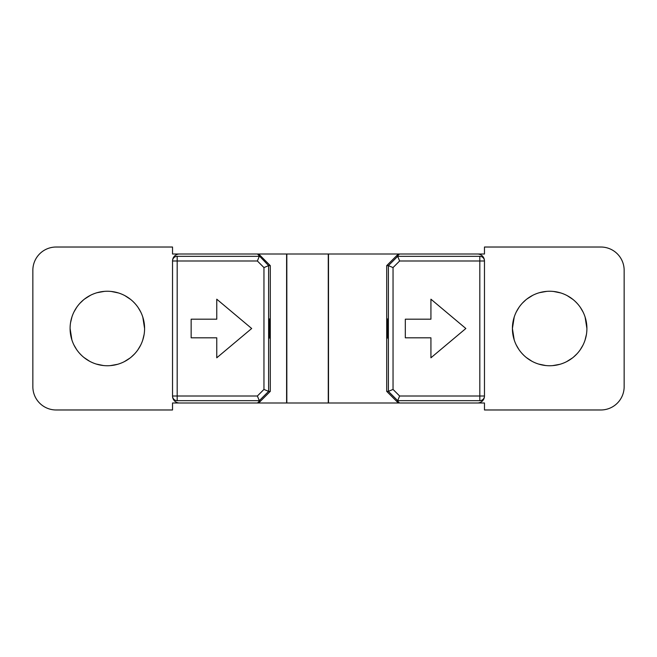<?xml version="1.0" encoding="UTF-8"?>
<svg xmlns="http://www.w3.org/2000/svg" width="657" height="657" viewBox="0 0 657 657"><rect width="100%" height="100%" fill="white"/><g stroke="black" fill="none" stroke-linecap="round" stroke-linejoin="round"><path stroke-width="0.99" d="M388.016 319.187L387.277 319.187L387.277 337.813L388.016 337.813M268.984 337.813L269.723 337.813L269.723 319.187L268.984 319.187M179.509 254.004A6.981 6.981 0 0 0 172.528 260.993L172.528 396.007L177.185 396.007L177.185 400.663L259.301 400.663L177.185 400.663A4.656 4.656 0 0 1 172.528 396.007A6.981 6.981 0 0 0 179.509 402.996L172.528 402.996L172.528 409.976L56.132 409.976A23.282 23.282 0 0 1 32.85 386.702L32.85 270.298A23.282 23.282 0 0 1 56.132 247.024L172.528 247.024L172.528 254.004L484.472 254.004L484.472 247.024L600.868 247.024A23.282 23.282 0 0 1 624.15 270.298L624.15 386.702A23.282 23.282 0 0 1 600.868 409.976L484.472 409.976L484.472 402.996L477.491 402.996A6.981 6.981 0 0 0 484.472 396.007L484.472 260.993A6.981 6.981 0 0 0 477.491 254.004M286.6 254.004L286.6 402.996L328.5 402.996L328.5 254.004M179.509 402.996L257.519 402.996L259.852 400.663L259.301 400.663L257.372 396.007L263.958 389.429L263.958 267.571L257.372 260.993L172.528 260.993A4.656 4.656 0 0 1 177.185 256.337L259.301 256.337L257.372 260.993M258.661 254.004L270.298 265.642L268.614 265.642L257.519 254.004M399.481 254.004L397.148 256.337L479.815 256.337L397.699 256.337L388.386 265.642L386.702 265.642L386.702 391.358L388.386 391.358L397.699 400.663L479.815 400.663L479.815 396.007L484.472 396.007A4.656 4.656 0 0 1 479.815 400.663L397.148 400.663L399.481 402.996L477.491 402.996M177.185 400.663L259.301 400.663L268.614 391.358L270.298 391.358L258.661 402.996L257.519 402.996M263.958 267.571L268.614 265.642L268.614 391.358L263.958 389.429M191.154 319.187L191.154 337.813L216.761 337.813L216.761 357.802L251.68 328.5L216.761 299.198L216.761 319.187L191.154 319.187M405.32 337.813L430.926 337.813L430.926 357.802L465.846 328.5L430.926 299.198L430.926 319.187L405.32 319.187L405.32 337.813M479.815 256.337A4.656 4.656 0 0 1 484.472 260.993L479.815 260.993L479.815 256.337L397.699 256.337L399.628 260.993L393.042 267.571L393.042 389.429L399.628 396.007L479.815 396.007L479.815 260.993L399.628 260.993M286.6 402.996L258.661 402.996M399.481 402.996L328.5 402.996M586.906 328.5A37.244 37.244 0 0 0 549.654 291.256A37.244 37.244 0 0 0 512.411 328.5A37.244 37.244 0 0 0 549.654 365.744A37.244 37.244 0 0 0 586.906 328.5L585.108 317.076L586.446 322.702M512.862 334.298L514.201 339.915L512.411 328.5L514.242 316.945M516.345 311.829L519.022 307.312M522.348 303.164L525.419 300.216M526.832 299.066L532.613 295.379M539.348 292.71L546.525 291.388M553.506 291.453L560.667 292.915M567.287 295.691L572.904 299.403M575.491 301.67L577.216 303.444M580.427 307.517L583.046 312.001M583.071 312.05L580.476 307.591M577.298 303.534L575.819 301.99M573.027 299.493L567.443 295.773M560.84 292.973L553.679 291.47M546.706 291.371L539.52 292.661M532.77 295.305L526.947 298.976M525.797 299.904L522.422 303.091M519.071 307.246L516.369 311.788M514.25 316.929L512.871 322.628M585.067 340.055L586.438 334.372L585.058 340.063M582.948 345.204L580.246 349.754M576.895 353.909L573.545 357.071M572.37 358.016L566.556 361.695M559.805 364.339L552.627 365.629M545.655 365.53L538.494 364.035M531.891 361.243L526.306 357.515M523.547 355.067L522.028 353.482M518.841 349.434L516.246 344.966L518.874 349.467M522.085 353.54L523.769 355.281M526.388 357.589L532.006 361.301M538.625 364.077L545.786 365.547M552.767 365.62L559.953 364.298M566.687 361.629L572.469 357.942M573.857 356.808L576.961 353.836M580.287 349.696L582.964 345.171M144.138 322.702L142.807 317.101L144.589 328.5A37.244 37.244 0 0 0 107.346 291.256A37.244 37.244 0 0 0 70.094 328.5A37.244 37.244 0 0 0 107.346 365.744A37.244 37.244 0 0 0 144.589 328.5M140.762 312.05L138.167 307.591M134.981 303.534L133.511 301.99M130.718 299.493L125.126 295.773M118.531 292.973L111.37 291.47M104.397 291.371L97.211 292.661M90.461 295.305L84.638 298.976M83.48 299.904L80.113 303.091M76.754 307.246L74.052 311.788M71.942 316.929L70.562 322.628L71.933 316.945M70.554 334.298L71.892 339.915L70.094 328.5M76.532 349.434L73.937 344.966L76.557 349.467M79.768 353.54L81.452 355.281M84.08 357.589L89.697 361.301M96.308 364.077L103.478 365.547M110.45 365.62L117.636 364.298M124.37 361.629L130.16 357.942M131.548 356.808L134.644 353.836M137.97 349.696L140.655 345.171M142.758 340.055L144.129 334.372L142.75 340.063M74.036 311.829L76.713 307.312M80.039 303.164L83.111 300.216M84.523 299.066L90.305 295.379M97.031 292.71L104.217 291.388M111.197 291.453L118.359 292.915M124.978 295.691L130.595 299.403M133.174 301.67L134.907 303.444M138.118 307.517L140.738 312.001M140.639 345.204L137.937 349.754M134.578 353.909L131.236 357.071M130.061 358.016L124.247 361.695M117.496 364.339L110.31 365.629M103.346 365.53L96.185 364.035M89.582 361.243L83.989 357.515M81.238 355.067L79.719 353.482M398.339 402.996L386.702 391.358M386.702 265.642L398.339 254.004M270.298 265.642L270.298 391.358M386.702 318.957L388.016 318.957L388.016 338.043L386.702 338.043M270.298 318.957L268.984 318.957L268.984 338.043L270.298 338.043M393.042 267.571L388.386 265.642L388.386 391.358L393.042 389.429M479.815 400.663L397.699 400.663L399.628 396.007M177.185 256.337L259.301 256.337L177.185 256.337L177.185 396.007L257.372 396.007M286.83 254.004L286.83 402.996M328.27 254.004L328.27 402.996"/></g></svg>
